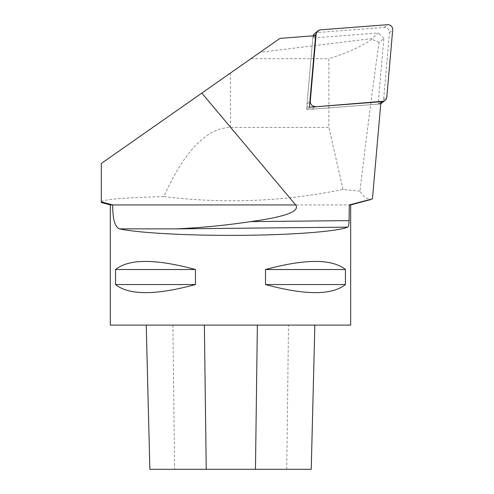 <?xml version="1.0" encoding="UTF-8"?>
<svg xmlns="http://www.w3.org/2000/svg" width="494" height="494" viewBox="0 0 494 494"><rect width="100%" height="100%" fill="white"/><g stroke="black" fill="none" stroke-linecap="round" stroke-linejoin="round"><path stroke-width="0.37" stroke-dasharray="2.47 1.85" d="M350.654 325.101L110.323 325.101M110.323 204.936L350.654 204.936M345.436 284.544C332.011 295.338 305.366 295.338 265.513 284.544L265.513 269.526C305.366 258.733 332.011 258.733 345.436 269.526L345.436 284.544L265.513 284.544M195.463 284.544C155.604 295.338 128.965 295.338 115.54 284.544L115.54 269.526C128.965 258.733 155.604 258.733 195.463 269.526L195.463 284.544L115.54 284.544M315.635 35.63L312.819 37.995L378.441 32.956L371.71 38.6L260.042 52.333L101.307 163.477L101.307 201.929M279.981 38.371L260.042 52.333M372.439 198.897L370.84 199.502L365.103 197.921L359.904 191.184C367.832 125.396 374.23 75.817 379.102 42.447L383.863 38.452L378.12 104.129L380.936 101.764M379.102 42.447L371.896 39.261L371.71 38.6M383.863 38.452L378.441 32.956M101.307 201.867C102.814 199.465 123.654 197.699 163.829 196.575C184.373 151.028 206.591 127.977 230.488 127.427L328.887 127.427L328.887 58.675L250.983 58.675M359.904 191.184L343.021 189.461C283.704 201.614 223.973 203.985 163.829 196.575M343.021 189.461L328.887 127.427M371.896 39.261C361.417 46.473 347.084 52.944 328.887 58.675M309.368 107.26L306.558 109.625L312.819 37.995M306.558 109.625L378.12 104.129M345.436 269.526L265.513 269.526M195.463 269.526L115.54 269.526M380.769 103.666A4.804 4.755 -130 0 1 379.262 104.036L312.227 109.186A4.804 4.755 -130 0 1 307.052 103.944L312.924 36.852A4.804 4.755 -130 0 1 313.128 35.827M314.592 33.641A4.804 4.755 -130 0 1 317.265 32.548L384.295 27.405A4.804 4.755 -130 0 1 389.47 32.641L383.603 99.739A4.804 4.755 -130 0 1 381.936 102.95M149.861 469.3L311.239 469.3M172.875 325.101L314.857 325.101L146.236 325.101L172.875 325.101L174.61 469.3M230.488 127.427L230.488 73.026M307.052 103.944L309.868 101.585M312.227 109.186L315.042 106.821M312.924 36.852L314.246 35.741M317.265 32.548L320.483 29.85M384.295 27.405L387.518 24.7M389.47 32.641L392.693 29.943M383.603 99.739L386.821 97.034M379.262 104.036L380.849 102.703M286.742 469.3L288.496 325.101"/><path stroke-width="0.74" d="M230.488 325.101L350.654 325.101L350.654 204.936L349.307 204.936L349.067 220.627C348.986 224.437 348.554 226.61 347.764 227.147C336.568 231.834 285.248 235.434 230.488 235.366C182.953 235.403 137.239 232.736 119.462 228.876C114.812 226.863 112.57 218.885 112.749 204.936L110.323 204.936L110.323 325.101L230.488 325.101M115.54 284.544C128.965 295.338 155.604 295.338 195.463 284.544L195.463 269.526C155.604 258.733 128.965 258.733 115.54 269.526L115.54 284.544L195.463 284.544M265.513 284.544C305.366 295.338 332.011 295.338 345.436 284.544L345.436 269.526C332.011 258.733 305.366 258.733 265.513 269.526L265.513 284.544L345.436 284.544M349.307 204.936L372.439 198.897L380.936 101.764L309.368 107.26L315.635 35.63L279.981 38.371L201.83 93.088L295.684 204.936C300.216 211.358 285.18 216.922 250.575 221.615C225.375 225.412 200.373 227.833 175.568 228.876L119.462 228.876M101.307 201.867L112.749 204.936L295.684 204.936M101.307 201.929L101.307 163.477L201.83 93.088M115.54 269.526L195.463 269.526M265.513 269.526L345.436 269.526M315.444 106.482A4.804 4.755 -130 0 1 310.275 101.245L316.141 34.148A4.804 4.755 -130 0 1 320.483 29.85L387.518 24.7A4.804 4.755 -130 0 1 392.693 29.943L386.821 97.034A4.804 4.755 -130 0 1 382.48 101.338L315.042 106.821M313.128 35.827A4.804 4.755 -130 0 1 314.592 33.641L317.809 30.937M385.153 100.245L381.936 102.95A4.804 4.755 -130 0 1 380.769 103.666M311.226 469.3L314.851 325.101L311.239 469.3L149.861 469.3L146.243 325.101M250.575 221.615L349.067 220.627M347.764 227.147L175.568 228.876M309.868 101.585L310.275 101.245M314.246 35.741L316.141 34.148M380.849 102.703L382.48 101.338M206.239 469.3L204.368 325.101M255.466 469.3L257.355 325.101M350.654 204.936L370.846 199.527M110.323 204.936L101.307 202.521M149.861 469.3L146.236 325.101"/></g></svg>
